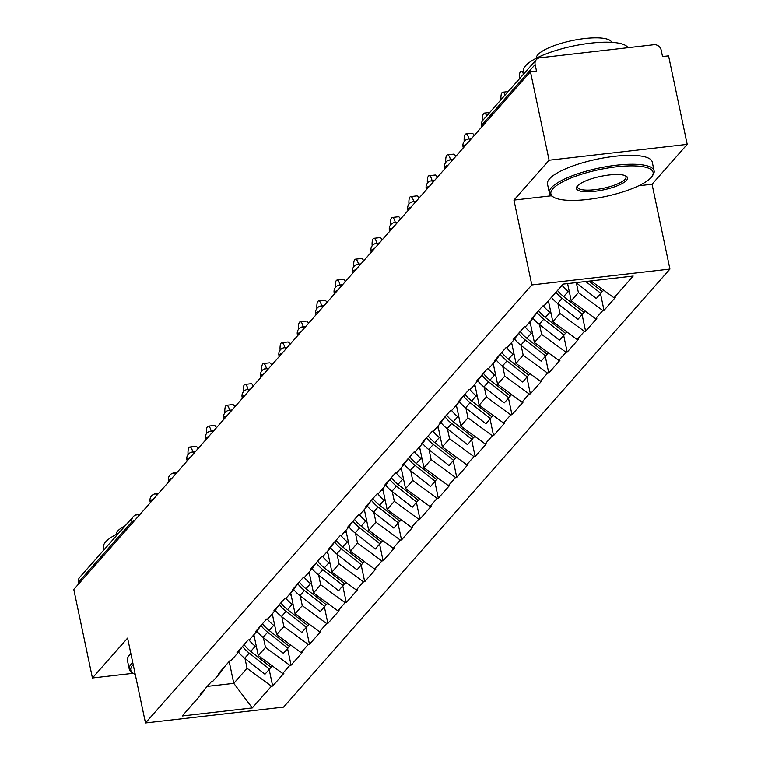 <?xml version="1.0" encoding="UTF-8"?>
<svg xmlns="http://www.w3.org/2000/svg" width="761" height="761" viewBox="0 0 761 761"><rect width="100%" height="100%" fill="white"/><g stroke="black" fill="none" stroke-linecap="round" stroke-linejoin="round"><path stroke-width="1.14" d="M638.717 185.76L652.053 184.229L687.212 144.362L668.567 55.876L662.527 56.561L661.166 50.102A6.421 5.841 41.4 0 0 653.851 44.737L539.901 57.817A6.421 5.841 41.4 0 0 536.362 59.634A6.421 5.841 41.4 0 0 535.135 64.571L536.495 71.039L530.455 71.734L73.788 589.471L92.433 677.965L133.232 673.276M652.053 184.229L669.927 269.08L283.587 707.093L145.484 722.95L531.825 284.947L669.927 269.08M590.993 280.914L614.013 297.808L633.19 276.062L563.13 284.11L543.953 305.855L542.745 305.989L531.539 318.697L532.748 318.564L537.076 312.429A35.111 31.914 41.4 0 0 543.754 319.192L564.053 335.135L565.461 333.299M614.013 297.808L615.221 297.665L604.015 310.374L600.524 293.794M576.362 282.854L578.417 292.624L602.807 310.517L604.015 310.374M602.807 310.517L595.606 318.678L596.814 318.536L585.609 331.244L582.108 314.664M557.946 303.725L560.01 313.494L584.4 331.387L585.609 331.244M584.4 331.387L577.199 339.549L578.408 339.406L567.202 352.115L563.701 335.534M539.539 324.595L541.604 334.364L565.994 352.257L567.202 352.115M565.994 352.257L558.793 360.419L560.001 360.276L548.786 372.985L545.295 356.405M521.133 345.465L523.188 355.235L547.578 373.128L548.786 372.985M547.578 373.128L540.386 381.29L541.594 381.147L530.379 393.856L526.888 377.275M502.726 366.336L504.781 376.105L529.171 393.998L530.379 393.856M529.171 393.998L521.979 402.16L523.188 402.017L511.972 414.726L508.481 398.146M484.319 387.206L486.374 396.976L510.764 414.869L511.972 414.726M510.764 414.869L503.563 423.03L504.771 422.888L493.566 435.596L490.065 419.016M465.903 408.077L467.967 417.846L492.357 435.739L493.566 435.596M492.357 435.739L485.157 443.901L486.365 443.758L475.159 456.467L471.658 439.877M447.497 428.947L449.561 438.716L473.951 456.61L475.159 456.467M473.951 456.61L466.75 464.771L467.958 464.629L456.743 477.337L453.252 460.747M429.09 449.818L431.145 459.587L455.535 477.48L456.743 477.337M455.535 477.48L448.343 485.642L449.551 485.499L438.336 498.208L434.845 481.618M410.683 470.688L412.738 480.457L437.128 498.35L438.336 498.208M437.128 498.35L429.936 506.512L431.145 506.369L419.929 519.078L416.438 502.488M392.276 491.558L394.331 501.328L418.721 519.221L419.929 519.078M418.721 519.221L411.52 527.383L412.728 527.24L401.523 539.949L398.022 523.359M373.87 512.429L375.924 522.198L400.315 540.091L401.523 539.949M400.315 540.091L393.114 548.253L394.322 548.11L383.116 560.819L379.615 544.229M355.454 533.299L357.518 543.069L381.908 560.962L383.116 560.819M381.908 560.962L374.707 569.123L375.915 568.981L364.709 581.689L361.209 565.1M337.047 554.17L339.111 563.939L363.501 581.832L364.709 581.689M363.501 581.832L356.3 589.994L357.508 589.851L346.293 602.56L342.802 585.97M318.64 575.04L320.695 584.809L345.085 602.702L346.293 602.56M345.085 602.702L337.894 610.864L339.102 610.722L327.886 623.43L324.395 606.84M300.234 595.911L302.288 605.68L326.678 623.573L327.886 623.43M326.678 623.573L319.477 631.735L320.685 631.592L309.48 644.301L305.989 627.711M281.827 616.781L283.882 626.55L308.272 644.443L309.48 644.301M308.272 644.443L301.071 652.605L302.279 652.462L291.073 665.171L287.572 648.581M263.411 637.651L265.475 647.421L289.865 665.314L291.073 665.171M289.865 665.314L282.664 673.466L283.872 673.333L272.666 686.042L269.166 669.452M245.004 658.522L247.068 668.291L271.458 686.184L272.666 686.042M271.458 686.184L252.281 707.92L182.221 715.968L201.389 694.222L205.717 688.087M532.748 318.564L525.547 326.726L524.339 326.859L513.133 339.568L514.341 339.435L507.14 347.596L505.932 347.729L494.717 360.438L495.925 360.305L488.733 368.467L487.525 368.6L476.31 381.309L477.518 381.175L470.327 389.337L469.118 389.47L457.903 402.179L459.111 402.046L451.91 410.208L450.702 410.341L439.497 423.049L440.705 422.916L433.504 431.078L432.296 431.211L421.09 443.92L422.298 443.787L415.097 451.948L413.889 452.082L402.683 464.79L403.882 464.657L396.69 472.819L395.482 472.952L384.267 485.661L385.475 485.528L378.284 493.68L377.075 493.822L365.86 506.531L367.068 506.398L359.867 514.55L358.659 514.693L347.454 527.402L348.662 527.268L341.461 535.421L340.253 535.563L329.047 548.272L330.255 548.139L323.054 556.291L321.846 556.434L310.64 569.142L311.848 569.009L304.647 577.161L303.439 577.304L292.224 590.013L293.432 589.87L286.241 598.032L285.033 598.175L273.817 610.883L275.025 610.741L267.824 618.902L266.616 619.045L255.411 631.754L256.619 631.611L249.418 639.773L248.21 639.915L237.004 652.624L238.212 652.481L231.011 660.643L229.803 660.786L218.597 673.495L219.805 673.352L212.604 681.514L211.396 681.656L200.181 694.365L201.389 694.222M567.601 283.596L571.216 300.785L578.417 292.624M571.216 300.785L595.606 318.678M548.415 300.795L552.809 321.656L560.01 313.494M552.809 321.656L577.199 339.549M514.341 339.435L518.66 333.299A35.111 31.914 41.4 0 0 525.347 340.062L545.647 356.005L547.054 354.169M530.008 321.665L534.403 342.526L541.604 334.364M534.403 342.526L558.793 360.419M495.925 360.305L500.253 354.169M511.601 342.536L515.996 363.397L523.188 355.235M515.996 363.397L540.386 381.29M477.518 381.175L481.846 375.04A35.111 31.914 41.4 0 0 488.533 381.803L508.824 397.746L510.231 395.91M493.185 363.406L497.589 384.267L504.781 376.105M497.589 384.267L521.979 402.16M459.111 402.046L463.439 395.91A35.111 31.914 41.4 0 0 470.127 402.674L490.417 418.617L491.825 416.781M474.778 384.276L479.173 405.137L486.374 396.976M479.173 405.137L503.563 423.03M440.705 422.916L445.033 416.781A35.111 31.914 41.4 0 0 451.711 423.544L472.01 439.487L473.418 437.651M456.372 405.147L460.766 426.008L467.967 417.846M460.766 426.008L485.157 443.901M422.298 443.787L426.617 437.651M437.965 426.017L442.36 446.878L449.561 438.716M442.36 446.878L466.75 464.771M403.882 464.657L408.21 458.522M419.558 446.888L423.953 467.749L431.145 459.587M423.953 467.749L448.343 485.642M385.475 485.528L389.803 479.392M401.152 467.758L405.546 488.619L412.738 480.457M405.546 488.619L429.936 506.512M367.068 506.398L371.397 500.262M382.735 488.629L387.13 509.49L394.331 501.328M387.13 509.49L411.52 527.383M348.662 527.268L352.99 521.133M364.329 509.499L368.724 530.36L375.924 522.198M368.724 530.36L393.114 548.253M330.255 548.139L334.574 542.003A35.111 31.914 41.4 0 0 341.261 548.767L361.561 564.71L362.968 562.874M345.922 530.369L350.317 551.23L357.518 543.069M350.317 551.23L374.707 569.123M311.848 569.009L316.167 562.874M327.515 551.24L331.91 572.101L339.111 563.939M331.91 572.101L356.3 589.994M293.432 589.87L297.76 583.744A35.111 31.914 41.4 0 0 304.448 590.498L324.738 606.45L326.155 604.605M309.109 572.11L313.503 592.971L320.695 584.809M313.503 592.971L337.894 610.864M275.025 610.741L279.354 604.615A35.111 31.914 41.4 0 0 286.041 611.368L306.331 627.321L307.739 625.475M290.692 592.981L295.087 613.842L302.288 605.68M295.087 613.842L319.477 631.735M256.619 631.611L260.947 625.485A35.111 31.914 41.4 0 0 267.634 632.239L287.924 648.191L289.332 646.346M272.286 613.851L276.681 634.712L283.882 626.55M276.681 634.712L301.071 652.605M238.212 652.481L242.54 646.355A35.111 31.914 41.4 0 0 249.218 653.109L269.518 669.062L270.926 667.216M253.879 634.722L258.274 655.582L265.475 647.421M258.274 655.582L282.664 673.466M219.805 673.352L224.124 667.216M132.233 523.207L131.919 521.713L78.459 582.317L78.783 583.811M78.459 582.317A6.421 5.841 -138.6 0 1 79.686 577.371L133.146 516.767A6.421 5.841 -138.6 0 0 131.919 521.713A6.421 1.693 -11.9 0 1 135.011 520.067M229.185 661.49L233.789 683.34L247.068 668.291M207.22 686.393L233.789 683.34L252.281 707.92M687.212 144.362L549.109 160.219L530.455 71.734M549.109 160.219L513.941 200.086L531.825 284.947M145.484 722.95L127.601 638.098L92.433 677.965M513.941 200.086L551.383 195.786M253.061 635.654A28.69 26.074 41.4 0 0 254.44 637.366M192.78 451.986A7.924 2.549 -96.6 0 0 189.784 447.021A7.924 2.549 -96.6 0 0 188.081 454.507M189.784 447.021L195.824 446.327A7.924 2.549 83.4 0 1 197.984 448.667M238.469 652.12A35.111 31.914 41.4 0 0 244.681 658.265L264.971 674.208L269.518 669.062M248.885 639.839A35.111 31.914 41.4 0 0 255.296 646.222L256.505 647.173M244.062 644.624A35.111 31.914 41.4 0 0 250.759 651.378L271.049 667.321L272.314 665.885M271.468 614.783A28.69 26.074 41.4 0 0 272.847 616.496M211.187 431.116A7.924 2.549 -96.6 0 0 208.191 426.15A7.924 2.549 -96.6 0 0 206.488 433.637M208.191 426.15L214.231 425.456A7.924 2.549 83.4 0 1 216.39 427.796M256.876 631.25A35.111 31.914 41.4 0 0 263.087 637.395L283.377 653.338L287.924 648.191M267.292 618.969A35.111 31.914 41.4 0 0 273.703 625.352L274.911 626.303M262.469 623.754A35.111 31.914 41.4 0 0 269.166 630.508L289.456 646.45L290.731 645.014M289.874 593.913A28.69 26.074 41.4 0 0 291.254 595.625M229.594 410.246A7.924 2.549 -96.6 0 0 226.597 405.28A7.924 2.549 -96.6 0 0 224.904 412.766M226.597 405.28L232.638 404.586A7.924 2.549 83.4 0 1 234.807 406.926M275.282 610.389A35.111 31.914 41.4 0 0 281.494 616.524L301.794 632.467L306.331 627.321M285.708 598.098A35.111 31.914 41.4 0 0 292.119 604.481L293.318 605.433M280.876 602.883A35.111 31.914 41.4 0 0 287.572 609.637L307.872 625.58L309.137 624.144M308.281 573.043A28.69 26.074 41.4 0 0 309.66 574.755M248 389.375A7.924 2.549 -96.6 0 0 245.004 384.41A7.924 2.549 -96.6 0 0 243.311 391.896M245.004 384.41L251.044 383.715A7.924 2.549 83.4 0 1 253.213 386.055M293.689 589.518A35.111 31.914 41.4 0 0 299.901 595.654L320.2 611.597L324.738 606.45M304.115 577.228A35.111 31.914 41.4 0 0 310.526 583.611L311.725 584.562M299.282 582.013A35.111 31.914 41.4 0 0 305.979 588.767L326.279 604.71L327.544 603.273M326.697 552.172A28.69 26.074 41.4 0 0 328.067 553.884M266.407 368.505A7.924 2.549 -96.6 0 0 263.42 363.539A7.924 2.549 -96.6 0 0 261.717 371.026M263.42 363.539L269.461 362.845A7.924 2.549 83.4 0 1 271.62 365.185M344.562 583.735L338.607 590.726L318.317 574.783L322.854 569.637L343.154 585.58M312.096 568.648A35.111 31.914 41.4 0 0 318.317 574.783M316.157 562.883A35.111 31.914 41.4 0 0 322.854 569.637M322.521 556.358A35.111 31.914 41.4 0 0 328.933 562.74L330.141 563.692M317.689 561.142A35.111 31.914 41.4 0 0 324.386 567.896L344.685 583.839L345.951 582.403M345.104 531.302A28.69 26.074 41.4 0 0 346.483 533.014M284.814 347.644A7.924 2.549 -96.6 0 0 281.827 342.669A7.924 2.549 -96.6 0 0 280.124 350.155M281.827 342.669L287.867 341.974A7.924 2.549 83.4 0 1 290.027 344.314M330.502 547.777A35.111 31.914 41.4 0 0 336.723 553.913L357.014 569.856L361.561 564.71M340.928 535.487A35.111 31.914 41.4 0 0 347.339 541.87L348.548 542.821M336.105 540.272A35.111 31.914 41.4 0 0 342.802 547.026L363.092 562.969L364.357 561.532M133.185 664.6A52.233 13.793 168.1 0 0 132.785 665.038A52.233 13.793 168.1 0 0 133.527 673.456A52.233 13.793 168.1 0 0 135.23 674.303M133.527 673.456L132.081 672.591A53.517 14.136 -11.9 0 1 129.284 669.223A53.517 14.136 -11.9 0 1 131.32 663.963A53.517 14.136 -11.9 0 1 132.747 662.536M104.095 549.699L103.572 547.197A53.517 14.136 -11.9 0 1 105.608 541.937A53.517 14.136 -11.9 0 1 118.488 533.375M116.224 534.498A38.535 10.178 -11.9 0 1 117.736 531.026A38.535 10.178 -11.9 0 1 125.213 525.765M129.284 669.223L127.41 660.329A53.517 14.136 -11.9 0 1 129.446 655.078A53.517 14.136 -11.9 0 1 130.873 653.642M651.121 177.484A52.233 13.793 168.1 0 0 651.93 176.466A52.233 13.793 168.1 0 0 614.831 166.992A52.233 13.793 168.1 0 0 552.876 188.776A52.233 13.793 168.1 0 0 553.618 197.185A52.233 13.793 168.1 0 0 603.226 196.966A52.233 13.793 168.1 0 0 651.121 177.484M553.618 197.185L552.172 196.319A53.517 14.136 -11.9 0 1 549.375 192.952A53.517 14.136 -11.9 0 1 551.411 187.701A53.517 14.136 -11.9 0 1 607.744 166.421A53.517 14.136 -11.9 0 1 654.108 170.883A53.517 14.136 -11.9 0 1 652.909 175.087L651.93 176.466M626.56 180.309A26.112 6.897 -11.9 0 1 595.578 191.201A26.112 6.897 -11.9 0 1 577.028 186.464A26.112 6.897 -11.9 0 1 577.437 185.95A26.112 6.897 -11.9 0 1 601.39 176.21A26.112 6.897 -11.9 0 1 626.189 176.105A26.112 6.897 -11.9 0 1 626.56 180.309M577.618 185.751A24.828 6.554 168.1 0 0 577.447 187.035A24.828 6.554 168.1 0 0 598.955 189.109A24.828 6.554 168.1 0 0 625.095 179.235A24.828 6.554 168.1 0 0 626.037 176.799A24.828 6.554 168.1 0 0 625.361 175.686M524.186 73.427L523.663 70.925A53.517 14.136 -11.9 0 1 525.699 65.674A53.517 14.136 -11.9 0 1 579.787 44.775A53.517 14.136 -11.9 0 1 627.949 47.705M536.315 58.226A38.535 10.178 -11.9 0 1 537.827 54.763A38.535 10.178 -11.9 0 1 577.808 39.534A38.535 10.178 -11.9 0 1 611.692 42.35M549.375 192.952L547.501 184.067A53.517 14.136 -11.9 0 1 549.537 178.806A53.517 14.136 -11.9 0 1 605.87 157.527A53.517 14.136 -11.9 0 1 652.234 161.988L654.108 170.883M363.511 510.431A28.69 26.074 41.4 0 0 364.89 512.143M303.23 326.773A7.924 2.549 -96.6 0 0 300.234 321.798A7.924 2.549 -96.6 0 0 298.531 329.285M300.234 321.798L306.274 321.104A7.924 2.549 83.4 0 1 308.433 323.444M381.375 542.003L375.42 548.985L355.13 533.042L359.668 527.896L379.967 543.839M348.919 526.907A35.111 31.914 41.4 0 0 355.13 533.042M352.98 521.142A35.111 31.914 41.4 0 0 359.668 527.896M359.335 514.617A35.111 31.914 41.4 0 0 365.746 521L366.954 521.951M354.512 519.402A35.111 31.914 41.4 0 0 361.209 526.155L381.499 542.098L382.773 540.662M381.917 489.561A28.69 26.074 41.4 0 0 383.297 491.273M321.637 305.903A7.924 2.549 -96.6 0 0 318.64 300.928A7.924 2.549 -96.6 0 0 316.937 308.414M318.64 300.928L324.681 300.234A7.924 2.549 83.4 0 1 326.85 302.574M399.782 521.133L393.837 528.115L373.537 512.172L378.084 507.026L398.374 522.969M367.325 506.036A35.111 31.914 41.4 0 0 373.537 512.172M371.387 500.272A35.111 31.914 41.4 0 0 378.084 507.026M377.751 493.746A35.111 31.914 41.4 0 0 384.162 500.129L385.361 501.08M372.919 498.531A35.111 31.914 41.4 0 0 379.615 505.285L399.906 521.228L401.18 519.792M400.324 468.69A28.69 26.074 41.4 0 0 401.703 470.403M340.043 285.033A7.924 2.549 -96.6 0 0 337.047 280.058A7.924 2.549 -96.6 0 0 335.354 287.544M337.047 280.058L343.087 279.363A7.924 2.549 83.4 0 1 345.256 281.703M418.189 500.262L412.243 507.245L391.944 491.302L396.491 486.155L416.781 502.098M385.732 485.166A35.111 31.914 41.4 0 0 391.944 491.302M389.794 479.401A35.111 31.914 41.4 0 0 396.491 486.155M396.158 472.876A35.111 31.914 41.4 0 0 402.569 479.259L403.768 480.21M391.325 477.661A35.111 31.914 41.4 0 0 398.022 484.415L418.322 500.358L419.587 498.921M418.74 447.82A28.69 26.074 41.4 0 0 420.11 449.532M358.45 264.162A7.924 2.549 -96.6 0 0 355.463 259.187A7.924 2.549 -96.6 0 0 353.76 266.673M355.463 259.187L361.504 258.493A7.924 2.549 83.4 0 1 363.663 260.833M436.605 479.392L430.65 486.374L410.35 470.431L414.897 465.285L435.197 481.228M404.139 464.296A35.111 31.914 41.4 0 0 410.35 470.431M408.2 458.531A35.111 31.914 41.4 0 0 414.897 465.285M414.564 452.005A35.111 31.914 41.4 0 0 420.976 458.388L422.174 459.34M409.732 456.79A35.111 31.914 41.4 0 0 416.429 463.544L436.728 479.487L437.994 478.051M437.147 426.95A28.69 26.074 41.4 0 0 438.517 428.662M376.857 243.292A7.924 2.549 -96.6 0 0 373.87 238.317A7.924 2.549 -96.6 0 0 372.167 245.803M373.87 238.317L379.91 237.622A7.924 2.549 83.4 0 1 382.07 239.962M455.011 458.522L449.057 465.504L428.766 449.561L433.304 444.414L453.604 460.357M422.545 443.425A35.111 31.914 41.4 0 0 428.766 449.561M426.607 437.661A35.111 31.914 41.4 0 0 433.304 444.414M432.971 431.135A35.111 31.914 41.4 0 0 439.382 437.518L440.59 438.469M428.148 435.92A35.111 31.914 41.4 0 0 434.845 442.674L455.135 458.617L456.4 457.18M455.554 406.079A28.69 26.074 41.4 0 0 456.933 407.791M395.273 222.421A7.924 2.549 -96.6 0 0 392.276 217.446A7.924 2.549 -96.6 0 0 390.574 224.933M392.276 217.446L398.317 216.752A7.924 2.549 83.4 0 1 400.476 219.092M440.961 422.555A35.111 31.914 41.4 0 0 447.173 428.69L467.463 444.633L472.01 439.487M451.378 410.265A35.111 31.914 41.4 0 0 457.789 416.648L458.997 417.599M446.555 415.049A35.111 31.914 41.4 0 0 453.252 421.803L473.542 437.746L474.807 436.31M473.96 385.209A28.69 26.074 41.4 0 0 475.34 386.921M413.68 201.551A7.924 2.549 -96.6 0 0 410.683 196.576A7.924 2.549 -96.6 0 0 408.98 204.062M410.683 196.576L416.724 195.881A7.924 2.549 83.4 0 1 418.883 198.221M459.368 401.684A35.111 31.914 41.4 0 0 465.58 407.82L485.879 423.763L490.417 418.617M469.794 389.394A35.111 31.914 41.4 0 0 476.196 395.777L477.404 396.728M464.961 394.179A35.111 31.914 41.4 0 0 471.658 400.933L491.948 416.876L493.223 415.439M492.367 364.338A28.69 26.074 41.4 0 0 493.746 366.051M432.086 180.68A7.924 2.549 -96.6 0 0 429.09 175.705A7.924 2.549 -96.6 0 0 427.397 183.192M429.09 175.705L435.13 175.011A7.924 2.549 83.4 0 1 437.299 177.351M477.775 380.814A35.111 31.914 41.4 0 0 483.986 386.949L504.286 402.892L508.824 397.746M488.201 368.524A35.111 31.914 41.4 0 0 494.612 374.907L495.811 375.858M483.368 373.309A35.111 31.914 41.4 0 0 490.065 380.062L510.365 396.005L511.63 394.569M510.783 343.468A28.69 26.074 41.4 0 0 512.153 345.18M450.493 159.81A7.924 2.549 -96.6 0 0 447.506 154.835A7.924 2.549 -96.6 0 0 445.803 162.321M447.506 154.835L453.537 154.141A7.924 2.549 83.4 0 1 455.706 156.481M528.648 375.04L522.693 382.022L502.393 366.079L506.94 360.933L527.23 376.876M496.182 359.943A35.111 31.914 41.4 0 0 502.393 366.079M500.243 354.179A35.111 31.914 41.4 0 0 506.94 360.933M506.607 347.653A35.111 31.914 41.4 0 0 513.019 354.036L514.217 354.987M501.775 352.438A35.111 31.914 41.4 0 0 508.472 359.192L528.771 375.135L530.037 373.699M529.19 322.597A28.69 26.074 41.4 0 0 530.56 324.31M468.9 138.94A7.924 2.549 -96.6 0 0 465.913 133.965A7.924 2.549 -96.6 0 0 464.21 141.451M465.913 133.965L471.953 133.27A7.924 2.549 83.4 0 1 474.113 135.61M514.588 339.073A35.111 31.914 41.4 0 0 520.809 345.209L541.1 361.152L545.647 356.005M525.014 326.783A35.111 31.914 41.4 0 0 531.425 333.166L532.633 334.117M520.191 331.568A35.111 31.914 41.4 0 0 526.878 338.322L547.178 354.265L548.443 352.828M547.597 301.727A28.69 26.074 41.4 0 0 548.976 303.439M486.688 115.948A7.924 2.549 -96.6 0 0 484.319 113.094A7.924 2.549 -96.6 0 0 482.617 120.58M533.004 318.203A35.111 31.914 41.4 0 0 539.216 324.338L559.506 340.281L564.053 335.135M543.421 305.912A35.111 31.914 41.4 0 0 549.832 312.295L551.04 313.247M538.598 310.697A35.111 31.914 41.4 0 0 545.295 317.451L565.585 333.394L566.85 331.958M505.095 95.077A7.924 2.549 -96.6 0 0 502.726 92.224A7.924 2.549 -96.6 0 0 501.023 99.691M583.868 312.429L577.913 319.411L557.623 303.468L562.17 298.322L582.46 314.264M551.44 297.37A35.111 31.914 41.4 0 0 557.623 303.468M555.987 292.214A35.111 31.914 41.4 0 0 562.17 298.322M562.056 285.327A35.111 31.914 41.4 0 0 568.239 291.425L569.447 292.376M557.518 290.483A35.111 31.914 41.4 0 0 563.701 296.581L583.991 312.524L585.266 311.087M523.501 74.207A7.924 2.549 -96.6 0 0 521.133 71.353A7.924 2.549 -96.6 0 0 519.43 78.821M602.274 291.558L596.329 298.54L576.067 282.626M585.751 281.513L600.867 293.394M589.024 281.142L602.408 291.653L603.673 290.217M535.135 64.571L481.675 125.175L481.998 126.678M482.902 120.238A6.421 5.841 41.4 0 0 481.675 125.175A6.421 1.693 168.1 0 0 481.437 125.812A6.421 6.421 0 0 1 482.902 120.238L536.362 59.634M136.685 514.959A6.421 2.074 83.4 0 1 137.227 514.636A6.421 2.074 83.4 0 1 138.683 515.901M153.418 499.197A6.421 1.693 -11.9 0 0 150.326 500.843A6.421 1.693 168.1 0 0 150.079 501.47A6.421 6.421 0 0 1 155.634 493.765A6.421 2.074 83.4 0 1 157.089 495.031M155.092 494.089A6.421 2.074 83.4 0 1 155.634 493.765L158.497 493.442M171.824 478.327A6.421 1.693 -11.9 0 0 168.733 479.972A6.421 1.693 168.1 0 0 168.495 480.6A6.421 6.421 0 0 1 174.041 472.895A6.421 2.074 83.4 0 1 175.496 474.16M173.498 473.218A6.421 2.074 83.4 0 1 174.041 472.895L176.904 472.571M190.231 457.456A6.421 1.693 -11.9 0 0 187.139 459.102A6.421 1.693 168.1 0 0 186.902 459.73A6.421 6.421 0 0 1 192.447 452.024A6.421 2.074 83.4 0 1 193.903 453.29M191.905 452.348A6.421 2.074 83.4 0 1 192.447 452.024L195.311 451.701M208.638 436.586A6.421 1.693 -11.9 0 0 205.556 438.231A6.421 1.693 168.1 0 0 205.308 438.859A6.421 6.421 0 0 1 210.864 431.154A6.421 2.074 83.4 0 1 212.309 432.419M210.312 431.477A6.421 2.074 83.4 0 1 210.864 431.154L213.717 430.831M227.044 415.715A6.421 1.693 -11.9 0 0 223.962 417.361A6.421 1.693 168.1 0 0 223.715 417.989A6.421 6.421 0 0 1 229.27 410.284A6.421 2.074 83.4 0 1 230.716 411.549M228.719 410.607A6.421 2.074 83.4 0 1 229.27 410.284L232.124 409.96M245.461 394.845A6.421 1.693 -11.9 0 0 242.369 396.491A6.421 1.693 168.1 0 0 242.122 397.118A6.421 6.421 0 0 1 247.677 389.413A6.421 2.074 83.4 0 1 249.132 390.678M247.135 389.737A6.421 2.074 83.4 0 1 247.677 389.413L250.531 389.09M263.867 373.974A6.421 1.693 -11.9 0 0 260.776 375.62A6.421 1.693 168.1 0 0 260.538 376.248A6.421 6.421 0 0 1 266.084 368.543A6.421 2.074 83.4 0 1 267.539 369.808M265.541 368.866A6.421 2.074 83.4 0 1 266.084 368.543L268.947 368.219M282.274 353.104A6.421 1.693 -11.9 0 0 279.182 354.75A6.421 1.693 168.1 0 0 278.945 355.377A6.421 6.421 0 0 1 284.49 347.672A6.421 2.074 83.4 0 1 285.946 348.938M283.948 347.996A6.421 2.074 83.4 0 1 284.49 347.672L287.354 347.349M300.681 332.234A6.421 1.693 -11.9 0 0 297.599 333.879A6.421 1.693 168.1 0 0 297.351 334.507A6.421 6.421 0 0 1 302.897 326.802A6.421 2.074 83.4 0 1 304.352 328.067M302.355 327.125A6.421 2.074 83.4 0 1 302.897 326.802L305.76 326.479M319.087 311.363A6.421 1.693 -11.9 0 0 316.005 313.009A6.421 1.693 168.1 0 0 315.758 313.637A6.421 6.421 0 0 1 321.313 305.932A6.421 2.074 83.4 0 1 322.759 307.206M320.762 306.255A6.421 2.074 83.4 0 1 321.313 305.932L324.167 305.608M337.504 290.493A6.421 1.693 -11.9 0 0 334.412 292.138A6.421 1.693 168.1 0 0 334.165 292.766A6.421 6.421 0 0 1 339.72 285.071A6.421 2.074 83.4 0 1 341.175 286.336M339.178 285.385A6.421 2.074 83.4 0 1 339.72 285.071L342.574 284.738M355.91 269.622A6.421 1.693 -11.9 0 0 352.819 271.268A6.421 1.693 168.1 0 0 352.571 271.896A6.421 6.421 0 0 1 358.127 264.2A6.421 2.074 83.4 0 1 359.582 265.465M357.584 264.514A6.421 2.074 83.4 0 1 358.127 264.2L360.99 263.867M374.317 248.752A6.421 1.693 -11.9 0 0 371.225 250.398A6.421 1.693 168.1 0 0 370.988 251.025A6.421 6.421 0 0 1 376.533 243.33A6.421 2.074 83.4 0 1 377.989 244.595M375.991 243.644A6.421 2.074 83.4 0 1 376.533 243.33L379.397 242.997M392.724 227.881A6.421 1.693 -11.9 0 0 389.642 229.527A6.421 1.693 168.1 0 0 389.394 230.155A6.421 6.421 0 0 1 394.94 222.459A6.421 2.074 83.4 0 1 396.395 223.724M394.398 222.773A6.421 2.074 83.4 0 1 394.94 222.459L397.803 222.126M411.13 207.011A6.421 1.693 -11.9 0 0 408.048 208.657A6.421 1.693 168.1 0 0 407.801 209.294A6.421 6.421 0 0 1 413.356 201.589A6.421 2.074 83.4 0 1 414.802 202.854M412.804 201.903A6.421 2.074 83.4 0 1 413.356 201.589L416.21 201.256M429.546 186.141A6.421 1.693 -11.9 0 0 426.455 187.786A6.421 1.693 168.1 0 0 426.208 188.424A6.421 6.421 0 0 1 431.763 180.718A6.421 2.074 83.4 0 1 433.218 181.984M431.221 181.032A6.421 2.074 83.4 0 1 431.763 180.718L434.617 180.386M447.953 165.27A6.421 1.693 -11.9 0 0 444.862 166.916A6.421 1.693 168.1 0 0 444.614 167.553A6.421 6.421 0 0 1 450.17 159.848A6.421 2.074 83.4 0 1 451.625 161.113M449.627 160.162A6.421 2.074 83.4 0 1 450.17 159.848L453.033 159.515M466.36 144.4A6.421 1.693 -11.9 0 0 463.268 146.045A6.421 1.693 168.1 0 0 463.03 146.683A6.421 6.421 0 0 1 468.576 138.978A6.421 2.074 83.4 0 1 470.032 140.243M468.034 139.292A6.421 2.074 83.4 0 1 468.576 138.978L471.44 138.645M244.681 658.265L249.218 653.109M250.759 651.378L255.296 646.222M263.087 637.395L267.634 632.239M269.166 630.508L273.703 625.352M281.494 616.524L286.041 611.368M287.572 609.637L292.119 604.481M299.901 595.654L304.448 590.498M305.979 588.767L310.526 583.611M324.386 567.896L328.933 562.74M336.723 553.913L341.261 548.767M342.802 547.026L347.339 541.87M361.209 526.155L365.746 521M379.615 505.285L384.162 500.129M398.022 484.415L402.569 479.259M416.429 463.544L420.976 458.388M434.845 442.674L439.382 437.518M447.173 428.69L451.711 423.544M453.252 421.803L457.789 416.648M465.58 407.82L470.127 402.674M471.658 400.933L476.196 395.777M483.986 386.949L488.533 381.803M490.065 380.062L494.612 374.907M508.472 359.192L513.019 354.036M520.809 345.209L525.347 340.062M526.878 338.322L531.425 333.166M539.216 324.338L543.754 319.192M545.295 317.451L549.832 312.295M563.701 296.581L568.239 291.425M140.081 514.312L137.227 514.636A6.421 6.421 0 0 0 133.146 516.767M150.336 502.688L150.079 501.47M168.742 481.818L168.495 480.6M187.158 460.947L186.902 459.73M205.565 440.077L205.308 438.859M223.972 419.206L223.715 417.989M242.379 398.336L242.122 397.118M260.785 377.466L260.538 376.248M279.201 356.595L278.945 355.377M297.608 335.725L297.351 334.507M316.015 314.854L315.758 313.637M334.421 293.984L334.165 292.766M352.828 273.113L352.571 271.896M371.244 252.243L370.988 251.025M389.651 231.373L389.394 230.155M408.058 210.502L407.801 209.294M426.464 189.632L426.208 188.424M444.871 168.761L444.614 167.553M463.278 147.891L463.03 146.683M481.694 127.02L481.437 125.812M489.751 112.476L484.319 113.094M508.158 91.605L502.726 92.224M523.692 71.068L521.133 71.353"/></g></svg>
